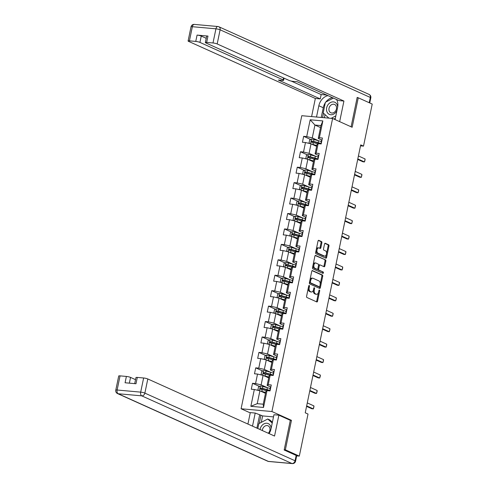 <?xml version="1.0" encoding="UTF-8"?>
<svg xmlns="http://www.w3.org/2000/svg" width="488" height="488" viewBox="0 0 488 488"><rect width="100%" height="100%" fill="white"/><g stroke="black" fill="none" stroke-linecap="round" stroke-linejoin="round"><path stroke-width="0.73" d="M309.239 285.45A0.701 0.403 95.1 0 0 308.715 285.956L306.58 296.277A1.006 0.58 95.1 0 0 306.928 297.497L316.791 301.938A1.006 0.58 95.1 0 0 316.901 301.968A1.006 0.58 95.1 0 0 317.542 301.212L319.677 290.897A0.701 0.403 95.1 0 0 318.914 290.549L318.634 291.885A3.215 1.854 95.1 0 1 316.596 294.301A3.215 1.854 95.1 0 1 316.236 294.203L315.413 293.831A3.215 1.854 95.1 0 1 314.303 289.933L314.583 288.597A0.701 0.403 95.1 0 0 313.815 288.255L313.54 289.591A3.215 1.854 95.1 0 1 311.496 292.001A3.215 1.854 95.1 0 1 311.143 291.909L310.319 291.537A3.215 1.854 95.1 0 1 309.209 287.639L309.483 286.303A0.701 0.403 95.1 0 0 309.239 285.45M321.879 242.804A1.006 0.58 95.1 0 0 321.531 241.59L318.762 240.34A1.006 0.58 95.1 0 0 318.652 240.309A1.006 0.58 95.1 0 0 318.011 241.066L315.638 252.528A1.006 0.58 95.1 0 0 315.986 253.742L325.856 258.189A1.006 0.58 95.1 0 0 325.966 258.219A1.006 0.58 95.1 0 0 326.6 257.463L328.973 246.001A1.006 0.58 95.1 0 0 328.631 244.787L325.282 243.28A1.006 0.58 95.1 0 0 325.173 243.25A1.006 0.58 95.1 0 0 324.538 244.006L323.52 248.911A1.006 0.58 95.1 0 0 323.867 250.124L325.526 250.875A2.69 1.549 95.1 0 1 326.496 253.87A2.69 1.549 95.1 0 1 324.746 256.145A2.69 1.549 95.1 0 1 324.447 256.066L317.956 253.144A2.69 1.549 95.1 0 1 316.98 250.143A2.69 1.549 95.1 0 1 318.731 247.867A2.69 1.549 95.1 0 1 319.03 247.947L320.116 248.435A1.006 0.58 95.1 0 0 320.226 248.465A1.006 0.58 95.1 0 0 320.86 247.709L321.879 242.804L321.043 242.731A1.006 0.58 95.1 0 0 320.695 241.511L318.322 240.444M352.153 127.27L358.259 97.789L372.216 104.072L363.505 146.126L360.717 144.869L305.232 412.799L308.019 414.056L299.315 456.109L285.352 449.82L291.458 420.333L271.92 411.53L332.609 118.468L352.153 127.27M312.509 270.547A1.006 0.58 95.1 0 0 312.399 270.517A1.006 0.58 95.1 0 0 311.759 271.267L309.386 282.729A1.006 0.58 95.1 0 0 309.734 283.949L319.597 288.39A1.006 0.58 95.1 0 0 319.707 288.42A1.006 0.58 95.1 0 0 320.348 287.664L322.72 276.208A1.006 0.58 95.1 0 0 322.373 274.988L312.283 270.523M312.515 267.625L314.888 256.169A1.006 0.58 95.1 0 1 315.522 255.413A1.006 0.58 95.1 0 1 315.638 255.444L325.502 259.884A1.006 0.58 95.1 0 1 325.85 261.104L324.831 266.009A1.006 0.58 95.1 0 1 324.197 266.765A1.006 0.58 95.1 0 1 324.081 266.735L320.085 264.929A1.006 0.58 95.1 0 0 319.969 264.905A1.006 0.58 95.1 0 0 319.335 265.655L318.658 268.906A1.006 0.58 95.1 0 0 319.006 270.126L323.172 272.005A0.701 0.403 95.1 0 1 322.891 273.365L312.863 268.845A1.006 0.58 95.1 0 1 312.515 267.625M271.92 411.53L241.09 408.767L301.785 115.699L332.609 118.468M310.63 139.47L303.664 136.329L302.432 142.264L305.476 142.539L303.505 152.036L300.468 151.762L299.236 157.697L302.279 157.972L300.309 167.469L297.271 167.201L296.039 173.136L299.083 173.411L297.113 182.909L294.075 182.634L292.843 188.569L295.887 188.844L293.916 198.341L290.879 198.067L289.646 204.002L292.69 204.277L290.72 213.774L287.682 213.5L286.45 219.441L289.494 219.71L287.524 229.214L284.486 228.939L283.254 234.874L286.297 235.149L284.327 244.647L281.289 244.372L280.057 250.307L283.101 250.582L281.131 260.08L278.093 259.805L276.861 265.746L279.905 266.015L277.934 275.513L274.897 275.244L273.664 281.179L276.708 281.454L274.738 290.952L271.7 290.677L270.468 296.613L273.512 296.887L271.541 306.385L268.504 306.11L267.272 312.052L270.315 312.32L268.345 321.818L265.307 321.549L264.075 327.485L267.119 327.759L265.149 337.257L262.111 336.982L260.879 342.918L263.923 343.192L261.952 352.69L258.914 352.415L257.682 358.351L260.726 358.625L258.756 368.123L255.718 367.854L254.486 373.79L257.53 374.058L255.559 383.562L252.522 383.287L251.289 389.223L254.333 389.497L250.85 406.315L263.514 407.456L263.233 404.204L265.899 391.339L266.997 390.632L270.035 390.906L271.267 384.971L268.223 384.696L267.125 385.404L269.095 375.906L270.193 375.199L273.231 375.473L274.463 369.532L271.419 369.264L270.321 369.971L272.292 360.467L273.39 359.766L276.428 360.034L277.66 354.099L274.616 353.824L273.518 354.532L275.488 345.034L276.586 344.327L279.624 344.601L280.856 338.666L277.812 338.391L276.714 339.099L278.685 329.601L279.783 328.894L282.82 329.168L284.053 323.227L281.009 322.958L279.911 323.666L281.881 314.162L282.979 313.461L286.017 313.729L287.249 307.794L284.205 307.519L283.107 308.227L285.077 298.729L286.175 298.022L289.213 298.296L290.445 292.361L287.401 292.086L286.303 292.794L288.274 283.296L289.372 282.589L292.41 282.863L293.642 276.928L290.598 276.653L289.5 277.361L291.47 267.863L292.568 267.156L295.606 267.424L296.838 261.489L293.794 261.214L292.696 261.922L294.667 252.424L295.765 251.716L298.802 251.991L300.035 246.056L296.991 245.781L295.893 246.489L297.863 236.991L298.961 236.284L301.999 236.558L303.231 230.623L300.187 230.348L299.089 231.056L301.059 221.558L302.157 220.851L305.195 221.125L306.427 215.184L303.384 214.915L302.286 215.617L304.256 206.119L305.354 205.411L308.392 205.686L309.624 199.751L306.58 199.476L305.482 200.184L307.452 190.686L308.55 189.978L311.588 190.253L312.82 184.318L309.776 184.043L308.678 184.751L310.649 175.253L311.747 174.545L314.784 174.82L316.017 168.879L312.973 168.61L311.875 169.318L313.845 159.814L314.943 159.112L317.981 159.381L319.213 153.446L316.169 153.171L315.071 153.879L317.041 144.381L318.139 143.673L321.177 143.948L322.409 138.012L319.365 137.738L318.267 138.446L320.933 125.581L314.937 125.044L312.271 137.909L318.627 140.77M303.664 136.329L306.702 136.603L310.185 119.78L322.849 120.92L319.365 137.738M318.139 143.673L316.169 153.171M314.943 159.112L312.973 168.61M311.747 174.545L309.776 184.043M308.55 189.978L306.58 199.476M305.354 205.411L303.384 214.915M302.157 220.851L300.187 230.348M298.961 236.284L296.991 245.781M295.765 251.716L293.794 261.214M292.568 267.156L290.598 276.653M289.372 282.589L287.401 292.086M286.175 298.022L284.205 307.519M282.979 313.461L281.009 322.958M279.783 328.894L277.812 338.391M276.586 344.327L274.616 353.824M273.39 359.766L271.419 369.264M270.193 375.199L268.223 384.696M266.997 390.632L263.514 407.456M315.431 156.203L309.075 153.342L311.039 143.844L316.627 146.363M318.64 155.489L315.071 153.879M311.039 143.844L305.476 142.539M309.075 153.342L303.505 152.036M312.235 171.642L305.878 168.775L307.843 159.277L313.43 161.796M315.443 170.922L311.875 169.318M307.843 159.277L302.279 157.972M305.878 168.775L300.309 167.469M309.038 187.075L302.682 184.214L304.646 174.71L310.234 177.229M312.247 186.355L308.678 184.751M304.646 174.71L299.083 173.411M302.682 184.214L297.113 182.909M305.842 202.508L299.486 199.647L301.45 190.149L307.037 192.662M309.05 201.794L305.482 200.184M301.45 190.149L295.887 188.844M299.486 199.647L293.916 198.341M302.645 217.947L296.289 215.08L298.253 205.582L303.841 208.101M305.854 217.227L302.286 215.617M298.253 205.582L292.69 204.277M296.289 215.08L290.72 213.774M299.449 233.38L293.093 230.513L295.057 221.015L300.645 223.534M302.658 232.66L299.089 231.056M295.057 221.015L289.494 219.71M293.093 230.513L287.524 229.214M296.253 248.813L289.896 245.952L291.861 236.454L297.448 238.968M299.461 248.099L295.893 246.489M291.861 236.454L286.297 235.149M289.896 245.952L284.327 244.647M293.056 264.252L286.7 261.385L288.664 251.887L294.252 254.407M296.265 263.532L292.696 261.922M288.664 251.887L283.101 250.582M286.7 261.385L281.131 260.08M289.86 279.685L283.504 276.818L285.468 267.32L291.055 269.84M293.068 278.965L289.5 277.361M285.468 267.32L279.905 266.015M283.504 276.818L277.934 275.513M286.663 295.118L280.307 292.257L282.271 282.759L287.859 285.273M289.872 294.404L286.303 292.794M282.271 282.759L276.708 281.454M280.307 292.257L274.738 290.952M283.467 310.557L277.111 307.69L279.075 298.192L284.663 300.712M286.676 309.837L283.107 308.227M279.075 298.192L273.512 296.887M277.111 307.69L271.541 306.385M280.271 325.99L273.914 323.123L275.879 313.625L281.466 316.145M283.479 325.27L279.911 323.666M275.879 313.625L270.315 312.32M273.914 323.123L268.345 321.818M277.074 341.423L270.718 338.562L272.682 329.065L278.27 331.578M280.283 340.703L276.714 339.099M272.682 329.065L267.119 327.759M270.718 338.562L265.149 337.257M273.878 356.856L267.522 353.995L269.486 344.498L275.073 347.011M277.086 356.142L273.518 354.532M269.486 344.498L263.923 343.192M267.522 353.995L261.952 352.69M270.681 372.295L264.325 369.428L266.289 359.93L271.877 362.45M273.89 371.575L270.321 369.971M266.289 359.93L260.726 358.625M264.325 369.428L258.756 368.123M267.485 387.728L261.129 384.867L263.093 375.363L268.681 377.883M270.694 387.008L267.125 385.404M263.093 375.363L257.53 374.058M261.129 384.867L255.559 383.562M250.85 406.315L257.237 403.661L259.897 390.803L265.484 393.316M259.897 390.803L254.333 389.497M284.229 449.716L285.352 449.82M296.667 455.871L299.315 456.109M358.259 97.789L357.131 97.685M250.234 412.885L241.09 408.767M360.51 145.857L363.505 146.126M257.237 403.661L263.233 404.204M320.525 127.563L314.937 125.044L310.185 119.78M321.836 140.05L318.267 138.446M322.849 120.92L320.933 125.581M312.271 137.909L306.702 136.603M259.488 386.423L252.522 383.287M262.684 370.99L255.718 367.854M265.881 355.557L258.914 352.415M269.077 340.118L262.111 336.982M272.274 324.685L265.307 321.549M275.47 309.252L268.504 306.11M278.666 293.819L271.7 290.677M281.863 278.38L274.897 275.244M285.059 262.947L278.093 259.805M288.255 247.514L281.289 244.372M291.452 232.075L284.486 228.939M294.648 216.641L287.682 213.5M297.845 201.209L290.879 198.067M301.041 185.769L294.075 182.634M304.238 170.336L297.271 167.201M307.434 154.903L300.468 151.762M291.458 420.333L290.037 420.205M308.318 287.883A3.215 1.854 95.1 0 0 309.483 291.464L310.319 291.537M311.496 292.001L310.661 291.928A3.215 1.854 95.1 0 1 310.307 291.83L309.483 291.464M313.467 289.896A3.215 1.854 95.1 0 0 314.583 293.758L315.413 293.831M316.596 294.301L315.76 294.221A3.215 1.854 95.1 0 1 315.407 294.13L314.583 293.758M316.401 301.761A1.006 0.58 95.1 0 0 316.706 301.139L318.56 292.196M320.146 284.528L321.885 276.129A1.006 0.58 95.1 0 0 321.543 274.915L312.07 270.645M319.207 288.213A1.006 0.58 95.1 0 0 319.512 287.591L319.762 286.395M310.374 282.009A0.701 0.403 95.1 0 0 310.618 282.857L319.274 286.761A0.701 0.403 95.1 0 0 319.799 286.255L320.091 284.846A3.215 1.854 95.1 0 0 318.981 280.948L313.064 278.282A3.215 1.854 95.1 0 0 312.71 278.184A3.215 1.854 95.1 0 0 310.667 280.6L310.374 282.009L309.551 281.93M309.52 282.082A0.701 0.403 95.1 0 0 309.782 282.784L310.618 282.857M318.603 286.7A0.701 0.403 95.1 0 1 318.444 286.682L309.782 282.784M312.71 278.184L311.875 278.111A3.215 1.854 95.1 0 0 309.904 280.216M315.199 255.547L325.502 259.884M323.69 266.558A1.006 0.58 95.1 0 0 324.001 265.936L325.014 261.031A1.006 0.58 95.1 0 0 324.666 259.811M319.25 264.856A1.006 0.58 95.1 0 0 319.14 264.825A1.006 0.58 95.1 0 0 318.548 265.411M317.847 268.736L317.828 268.833A1.006 0.58 95.1 0 0 318.176 270.053L323.172 272.005M322.422 273.152A0.701 0.403 95.1 0 0 322.336 271.926M315.931 263.062A2.69 1.549 95.1 0 0 315.632 262.983A2.69 1.549 95.1 0 0 313.882 265.259A2.69 1.549 95.1 0 0 314.858 268.26L317.145 269.291A1.006 0.58 95.1 0 0 317.255 269.315A1.006 0.58 95.1 0 0 317.889 268.565L318.566 265.307A1.006 0.58 95.1 0 0 318.219 264.093L315.931 263.062M315.632 262.983L314.803 262.91A2.69 1.549 95.1 0 0 313.046 265.185A2.69 1.549 95.1 0 0 314.022 268.18L314.858 268.26M316.535 269.236A1.006 0.58 95.1 0 1 316.419 269.242A1.006 0.58 95.1 0 1 316.309 269.211L314.022 268.18M319.719 248.258A1.006 0.58 95.1 0 0 320.03 247.636L321.043 242.731M318.731 247.867L317.901 247.794A2.69 1.549 95.1 0 0 316.261 249.527M316.145 250.1A2.69 1.549 95.1 0 0 317.121 253.071L317.956 253.144M324.746 256.145L323.916 256.072A2.69 1.549 95.1 0 1 323.617 255.993L317.121 253.071M326.502 253.839L328.143 245.928A1.006 0.58 95.1 0 0 327.796 244.708L324.849 243.384M325.459 258.012A1.006 0.58 95.1 0 0 325.77 257.389L326.387 254.413M260.671 391.15A2.715 0.433 11.7 0 1 261.855 391.425L265.667 392.456M261.721 391.62L265.618 392.681M258.872 390.559L257.92 389.82L258.536 386.85L260.409 386.014A2.715 0.433 11.7 0 1 262.88 386.478L267.394 387.704A7.832 1.257 11.7 0 1 270.139 388.582M267.442 389.955A3.733 0.598 -168.3 0 0 266.985 390.138L266.869 390.717M269.748 390.461A7.832 1.257 -168.3 0 0 267.003 389.583L262.489 388.356A2.715 0.433 -168.3 0 0 260.714 387.978L260.47 389.168A2.715 0.433 11.7 0 1 262.245 389.54L266.759 390.772A7.832 1.257 11.7 0 1 266.777 390.772M261.269 389.528C260.525 388.991 260.61 388.594 261.519 388.344L266.497 389.68A6.503 1.043 11.7 0 1 269.675 390.815M270.846 386.996A2.715 0.433 -168.3 0 0 270.437 387.136A2.715 0.433 -168.3 0 0 270.437 387.155L270.053 388.997M270.456 388.875A2.715 0.433 -168.3 0 0 270.047 389.015L270.096 389.863A7.832 1.257 -168.3 0 0 270.187 390.065A2.715 0.433 11.7 0 0 269.803 390.205A2.715 0.433 11.7 0 1 269.803 390.205L269.803 390.223M270.047 389.015A2.715 0.433 -168.3 0 0 270.047 389.034L270.437 387.136M307.275 402.917L313.949 405.925L313.9 406.937L313.339 408.889L311.838 408.755L306.555 406.382M313.949 405.925L313.339 408.889L306.659 405.882M271.102 428.513A6.655 5.331 -65.8 0 0 267.564 423.37A6.655 5.331 -65.8 0 0 261.501 426.042A6.655 5.331 -65.8 0 0 260.049 429.525M268.272 433.228A4.557 3.648 -65.8 0 0 268.937 432.466A4.557 3.648 -65.8 0 0 268.052 425.823A4.557 3.648 -65.8 0 0 263.428 427.488A4.557 3.648 -65.8 0 0 262.367 430.569M257.829 428.525L258.841 423.639L267.735 418.997L269.968 420.003L272.408 422.205M267.735 418.997L272.231 423.059M337.647 107.14A6.655 5.331 -65.8 0 0 334.109 102.01A6.655 5.331 -65.8 0 0 328.052 104.682A6.655 5.331 -65.8 0 0 328.21 113.643A6.655 5.331 -65.8 0 0 336.098 111.953A6.655 5.331 -65.8 0 0 336.97 110.422M329.98 106.128A4.557 3.648 -65.8 0 0 330.864 112.771A4.557 3.648 -65.8 0 0 335.488 111.105A4.557 3.648 -65.8 0 0 334.603 104.462A4.557 3.648 -65.8 0 0 329.98 106.128M335.341 118.316L333.914 119.06M335.842 115.882L331.132 118.334M328.906 118.139L323.178 112.96L325.392 102.279L333.426 98.082M336.128 99.302L336.805 99.912M269.077 433.594A11.517 9.229 -65.8 0 0 271.041 428.787L273.951 414.739L278.868 415.178L274.543 436.052L147.797 378.962L144.869 393.115L295.063 460.764L296.173 455.426L284.168 450.015L290.317 420.333L278.868 415.178M252.503 426.128L255.206 413.055L250.295 412.61L247.922 424.06M273.506 416.892L262.629 415.916L255.206 413.055M135.524 379.652L130.552 377.413L129.363 383.153M120.048 375.87L117.12 390.016A3.068 0.494 -168.3 0 0 115.784 390.15L118.712 375.998A3.068 0.494 11.7 0 1 120.048 375.87L126.38 376.437A3.068 0.494 11.7 0 1 130.552 377.413M134.7 383.635L135.963 377.547A3.068 0.494 11.7 0 1 137.293 377.419L143.624 377.986A3.068 0.494 11.7 0 1 147.797 378.962M126.38 376.437L125.068 382.769L135.981 383.751L137.293 377.419M296.173 455.426A3.068 0.494 11.7 0 1 296.68 455.822L295.575 461.166A3.068 0.494 -168.3 0 0 295.063 460.764A3.068 2.458 114.2 0 1 291.952 463.509L141.752 395.853L118.175 393.737L268.376 461.392L291.952 463.509A3.068 1.769 -84.9 0 0 292.294 463.6A3.068 3.068 0 0 0 295.575 461.166M256.914 428.11L259.622 415.038M260.952 415.16L259.238 423.431M262.629 415.916L261.293 422.358M316.511 117.022L318.847 105.743A11.517 9.229 -65.8 0 1 327.966 95.624M335.079 119.578L337.592 107.427A11.517 9.229 -65.8 0 0 336.598 99.509M339.654 121.646L343.924 101.04L339.007 100.595L297.131 81.734L293.215 81.386A3.068 0.494 -168.3 0 1 289.042 80.404L205.844 42.932A3.068 0.494 -168.3 0 1 205.338 42.535L206.65 36.197A3.068 0.494 11.7 0 1 207.98 36.069L197.067 35.087A3.068 0.494 11.7 0 1 201.245 36.069L206.21 38.308M291.177 81.051L321.165 94.562L326.71 95.062M321.165 94.562L320.262 98.918L315.346 98.472L188.6 41.382A3.068 0.494 -168.3 0 1 188.094 40.986A3.068 0.494 -168.3 0 1 189.423 40.852L195.755 41.419L197.067 35.087M311.6 116.583L315.346 98.472M343.924 101.04L217.178 43.95A3.068 0.494 -168.3 0 0 213 42.968L206.668 42.401A3.068 0.494 -168.3 0 0 205.338 42.535M201.245 36.069L199.934 42.401L283.125 79.873A3.068 0.494 -168.3 0 1 283.632 80.27A3.068 0.494 -168.3 0 1 282.302 80.404L278.386 80.05L320.262 98.918M199.934 42.401A3.068 0.494 -168.3 0 0 195.755 41.419M358.033 97.765L357.192 97.386L351.104 126.801M321.25 117.449L323.263 107.726L318.847 105.743M332.383 97.612A11.517 9.229 -65.8 0 0 325.844 102.041M325.27 102.852A11.517 9.229 -65.8 0 0 323.263 107.726M323.477 113.228L322.58 117.565M325.02 114.625L324.38 117.73M263.868 375.717A2.715 0.433 11.7 0 1 265.051 375.986L268.864 377.023M264.917 376.187L268.815 377.248M262.068 375.126L261.117 374.387L261.733 371.417L263.605 370.575A2.715 0.433 11.7 0 1 266.076 371.039L270.59 372.271A7.832 1.257 11.7 0 1 273.335 373.149M270.639 374.522A3.733 0.598 -168.3 0 0 270.181 374.705L270.065 375.278M272.945 375.028A7.832 1.257 -168.3 0 0 270.2 374.15L265.685 372.923A2.715 0.433 -168.3 0 0 263.91 372.545L263.666 373.735A2.715 0.433 11.7 0 1 265.441 374.107L269.956 375.333A7.832 1.257 11.7 0 1 269.974 375.339M264.466 374.095C263.721 373.558 263.807 373.161 264.716 372.905L269.693 374.247A6.503 1.043 11.7 0 1 272.871 375.376M267.064 360.278A2.715 0.433 11.7 0 1 268.248 360.553L272.06 361.59M268.113 360.754L272.011 361.815M265.265 359.693L264.313 358.948L264.929 355.984L266.802 355.142A2.715 0.433 11.7 0 1 269.272 355.606L273.786 356.832A7.832 1.257 11.7 0 1 276.531 357.716M273.835 359.083A3.733 0.598 -168.3 0 0 273.378 359.266L273.262 359.845M276.141 359.595A7.832 1.257 -168.3 0 0 273.396 358.717L268.882 357.484A2.715 0.433 -168.3 0 0 267.107 357.112L266.863 358.296A2.715 0.433 11.7 0 1 268.638 358.674L273.152 359.9A7.832 1.257 11.7 0 1 273.17 359.906L273.152 359.918M267.662 358.662C266.918 358.119 267.003 357.722 267.912 357.472L272.89 358.814A6.503 1.043 11.7 0 1 276.068 359.943M274.043 371.563A2.715 0.433 -168.3 0 0 273.634 371.697A2.715 0.433 -168.3 0 0 273.634 371.722L273.25 373.564M273.652 373.442A2.715 0.433 -168.3 0 0 273.243 373.582L273.292 374.424A7.832 1.257 -168.3 0 0 273.384 374.631M273.243 373.582A2.715 0.433 -168.3 0 0 273.243 373.601L273.634 371.697M272.999 374.766L272.999 374.784A2.715 0.433 11.7 0 1 272.999 374.766A2.715 0.433 11.7 0 1 273.408 374.625M310.472 387.484L317.145 390.491L317.096 391.504L316.535 393.456L315.035 393.322L309.752 390.943M317.145 390.491L316.535 393.456L309.856 390.449M277.239 356.124A2.715 0.433 -168.3 0 0 276.83 356.264A2.715 0.433 -168.3 0 0 276.83 356.283L276.44 358.143A2.715 0.433 -168.3 0 0 276.44 358.161L276.489 358.991A7.832 1.257 -168.3 0 0 276.58 359.192M276.849 358.003A2.715 0.433 -168.3 0 0 276.44 358.143L276.83 356.283M276.196 359.333L276.196 359.351A2.715 0.433 11.7 0 1 276.196 359.333A2.715 0.433 11.7 0 1 276.604 359.192M313.668 372.045L320.341 375.052L320.293 376.065L319.731 378.023L318.231 377.889L312.948 375.51M320.341 375.052L319.731 378.023L313.052 375.016M270.26 344.845A2.715 0.433 11.7 0 1 271.444 345.12L275.256 346.157M271.31 345.315L275.208 346.376M268.461 344.254L267.509 343.515L268.125 340.551L269.998 339.709A2.715 0.433 11.7 0 1 272.469 340.173L276.983 341.399A7.832 1.257 11.7 0 1 279.728 342.277M277.031 343.65A3.733 0.598 -168.3 0 0 276.574 343.833L276.458 344.412M276.348 344.467A7.832 1.257 11.7 0 1 276.367 344.473L271.834 343.241L271.444 345.12M279.337 344.156A7.832 1.257 -168.3 0 0 276.592 343.277L272.078 342.051A2.715 0.433 -168.3 0 0 270.303 341.673L270.059 342.863A2.715 0.433 11.7 0 1 271.834 343.241M270.858 343.223C270.114 342.686 270.2 342.289 271.108 342.039L276.086 343.375A6.503 1.043 11.7 0 1 279.264 344.51M273.457 329.412A2.715 0.433 11.7 0 1 274.64 329.681L278.453 330.718M274.506 329.882L278.404 330.943M271.657 328.82L270.706 328.082L271.322 325.112L273.195 324.276A2.715 0.433 11.7 0 1 275.665 324.733L280.179 325.966A7.832 1.257 11.7 0 1 282.924 326.844M280.228 328.217A3.733 0.598 -168.3 0 0 279.77 328.4L279.654 328.973M282.534 328.723A7.832 1.257 -168.3 0 0 279.789 327.845L275.275 326.618A2.715 0.433 -168.3 0 0 273.5 326.24L273.256 327.43A2.715 0.433 11.7 0 1 275.031 327.802L279.545 329.034A7.832 1.257 11.7 0 1 279.563 329.034M274.055 327.79C273.31 327.253 273.396 326.856 274.305 326.6L279.282 327.942A6.503 1.043 11.7 0 1 282.461 329.071M276.653 313.973A2.715 0.433 11.7 0 1 277.837 314.248L281.649 315.285M277.702 314.449L281.6 315.51M274.854 313.387L273.902 312.649L274.518 309.679L276.391 308.837A2.715 0.433 11.7 0 1 278.861 309.3L283.375 310.527A7.832 1.257 11.7 0 1 286.12 311.411M283.424 312.777A3.733 0.598 -168.3 0 0 282.967 312.96L282.851 313.54M285.73 313.29A7.832 1.257 -168.3 0 0 282.985 312.411L278.471 311.179A2.715 0.433 -168.3 0 0 276.696 310.807L276.452 311.991A2.715 0.433 11.7 0 1 278.227 312.369L282.741 313.595A7.832 1.257 11.7 0 1 282.759 313.601M277.251 312.357C276.507 311.814 276.592 311.417 277.501 311.167L282.479 312.509A6.503 1.043 11.7 0 1 285.657 313.638M280.435 340.691A2.715 0.433 -168.3 0 0 280.027 340.831A2.715 0.433 -168.3 0 0 280.027 340.85L279.636 342.71A2.715 0.433 -168.3 0 0 279.636 342.728L279.685 343.558A7.832 1.257 -168.3 0 0 279.776 343.759M280.045 342.57A2.715 0.433 -168.3 0 0 279.636 342.71M279.392 343.9L279.392 343.918A2.715 0.433 11.7 0 1 279.392 343.9A2.715 0.433 11.7 0 1 279.801 343.759M316.865 356.612L323.538 359.619L323.489 360.632L322.928 362.584L321.427 362.45L316.145 360.077M323.538 359.619L322.928 362.584L316.248 359.583M283.632 325.258A2.715 0.433 -168.3 0 0 283.223 325.398A2.715 0.433 -168.3 0 0 283.223 325.417L282.833 327.277A2.715 0.433 -168.3 0 0 282.833 327.295L282.881 328.119A7.832 1.257 -168.3 0 0 282.973 328.326M283.241 327.137A2.715 0.433 -168.3 0 0 282.833 327.277L283.223 325.417M282.589 328.461L282.589 328.479A2.715 0.433 11.7 0 1 282.589 328.461A2.715 0.433 11.7 0 1 282.997 328.32M320.061 341.179L326.734 344.186L326.685 345.199L326.124 347.151L324.624 347.017L319.341 344.638M326.734 344.186L326.124 347.151L319.445 344.144M286.828 309.819A2.715 0.433 -168.3 0 0 286.419 309.959A2.715 0.433 -168.3 0 0 286.419 309.978L286.029 311.838A2.715 0.433 -168.3 0 0 286.029 311.856L286.078 312.686A7.832 1.257 -168.3 0 0 286.169 312.887A2.715 0.433 11.7 0 0 285.785 313.028L285.785 313.046A2.715 0.433 11.7 0 1 285.785 313.028M286.438 311.704A2.715 0.433 -168.3 0 0 286.029 311.838L286.419 309.978M323.257 325.74L329.931 328.747L329.882 329.76L329.321 331.718L327.82 331.584L322.537 329.205M329.931 328.747L329.321 331.718L322.641 328.711M279.85 298.54A2.715 0.433 11.7 0 1 281.033 298.815L284.846 299.852M280.899 299.01L284.797 300.071M278.05 297.948L277.099 297.21L277.715 294.246L279.587 293.404A2.715 0.433 11.7 0 1 282.058 293.868L286.572 295.094A7.832 1.257 11.7 0 1 289.317 295.972M286.621 297.344A3.733 0.598 -168.3 0 0 286.163 297.527L286.047 298.107M288.926 297.857A7.832 1.257 -168.3 0 0 286.181 296.972L281.668 295.746A2.715 0.433 -168.3 0 0 279.892 295.368L279.648 296.558A2.715 0.433 11.7 0 1 281.423 296.936L285.938 298.162A7.832 1.257 11.7 0 1 285.956 298.168M280.447 296.918C279.703 296.381 279.789 295.984 280.698 295.734L285.675 297.07A6.503 1.043 11.7 0 1 288.853 298.205M290.024 294.386A2.715 0.433 -168.3 0 0 289.616 294.526A2.715 0.433 -168.3 0 0 289.616 294.545L289.225 296.405A2.715 0.433 -168.3 0 0 289.225 296.423L289.274 297.253A7.832 1.257 -168.3 0 0 289.366 297.454M289.634 296.265A2.715 0.433 -168.3 0 0 289.225 296.405L289.616 294.545M288.981 297.595L288.981 297.613A2.715 0.433 11.7 0 1 288.981 297.595A2.715 0.433 11.7 0 1 289.39 297.454M326.454 310.307L333.127 313.314L333.078 314.327L332.517 316.285L331.016 316.151L325.734 313.772M333.127 313.314L332.517 316.285L325.838 313.278M283.046 283.107A2.715 0.433 11.7 0 1 284.229 283.382L288.042 284.412M284.095 283.577L287.993 284.638M281.247 282.515L280.295 281.777L280.911 278.807L282.784 277.971A2.715 0.433 11.7 0 1 285.254 278.435L289.768 279.661A7.832 1.257 11.7 0 1 292.513 280.539M289.817 281.911A3.733 0.598 -168.3 0 0 289.36 282.094L289.244 282.668M289.134 282.729A7.832 1.257 11.7 0 1 289.152 282.729L284.62 281.497L284.229 283.382M292.123 282.418A7.832 1.257 -168.3 0 0 289.378 281.539L284.864 280.313A2.715 0.433 -168.3 0 0 283.089 279.935L282.845 281.125A2.715 0.433 11.7 0 1 284.62 281.497M283.644 281.484C282.9 280.948 282.985 280.551 283.894 280.295L288.872 281.637A6.503 1.043 11.7 0 1 292.05 282.765M293.221 278.953A2.715 0.433 -168.3 0 0 292.812 279.093A2.715 0.433 -168.3 0 0 292.812 279.112L292.422 280.972A2.715 0.433 -168.3 0 0 292.422 280.99L292.471 281.814A7.832 1.257 -168.3 0 0 292.562 282.021M292.83 280.832A2.715 0.433 -168.3 0 0 292.422 280.972L292.812 279.112M292.178 282.156L292.178 282.18A2.715 0.433 11.7 0 1 292.178 282.156A2.715 0.433 11.7 0 1 292.587 282.021M329.65 294.874L336.324 297.881L336.275 298.894L335.714 300.846L334.213 300.712L328.93 298.333M336.324 297.881L335.714 300.846L329.034 297.839M286.243 267.668A2.715 0.433 11.7 0 1 287.426 267.942L291.238 268.979M287.292 268.144L291.19 269.205M284.443 267.082L283.491 266.344L284.108 263.374L285.98 262.532A2.715 0.433 11.7 0 1 288.451 262.995L292.965 264.228A7.832 1.257 11.7 0 1 295.71 265.106M293.014 266.472A3.733 0.598 -168.3 0 0 292.556 266.655L292.44 267.235M292.33 267.29A7.832 1.257 11.7 0 1 292.349 267.296L287.816 266.064L287.426 267.942M295.319 266.985A7.832 1.257 -168.3 0 0 292.574 266.106L288.06 264.874A2.715 0.433 -168.3 0 0 286.285 264.502L286.041 265.685A2.715 0.433 11.7 0 1 287.816 266.064M286.84 266.051C286.096 265.509 286.181 265.118 287.09 264.862L292.068 266.204A6.503 1.043 11.7 0 1 295.246 267.332M296.417 263.514A2.715 0.433 -168.3 0 0 296.009 263.654A2.715 0.433 -168.3 0 0 296.009 263.673L295.624 265.521M296.027 265.399A2.715 0.433 -168.3 0 0 295.618 265.533A2.715 0.433 -168.3 0 0 295.618 265.557L295.667 266.381A7.832 1.257 -168.3 0 0 295.759 266.588M295.374 266.722L295.374 266.741A2.715 0.433 11.7 0 1 295.374 266.722A2.715 0.433 11.7 0 1 295.783 266.582M332.846 279.435L339.52 282.442L339.471 283.455L338.91 285.413L337.409 285.279L332.127 282.9M339.52 282.442L338.91 285.413L332.23 282.406M289.439 252.235A2.715 0.433 11.7 0 1 290.622 252.509L294.435 253.546M290.488 252.711L294.386 253.766M287.639 251.643L286.688 250.905L287.304 247.941L289.177 247.099A2.715 0.433 11.7 0 1 291.647 247.562L296.161 248.788A7.832 1.257 11.7 0 1 298.906 249.667M296.21 251.039A3.733 0.598 -168.3 0 0 295.752 251.222L295.636 251.802M298.516 251.552A7.832 1.257 -168.3 0 0 295.771 250.667L291.257 249.441A2.715 0.433 -168.3 0 0 289.482 249.063L289.238 250.252A2.715 0.433 11.7 0 1 291.013 250.631L295.527 251.857A7.832 1.257 11.7 0 1 295.545 251.863M290.037 250.612C289.293 250.076 289.378 249.679 290.287 249.429L295.264 250.765A6.503 1.043 11.7 0 1 298.442 251.899M299.614 248.081A2.715 0.433 -168.3 0 0 299.205 248.221A2.715 0.433 -168.3 0 0 299.205 248.239L298.821 250.082M299.223 249.96A2.715 0.433 -168.3 0 0 298.815 250.1A2.715 0.433 -168.3 0 0 298.815 250.118L298.863 250.948A7.832 1.257 -168.3 0 0 298.955 251.149M298.571 251.289L298.571 251.308A2.715 0.433 11.7 0 1 298.571 251.289A2.715 0.433 11.7 0 1 298.979 251.149M336.043 264.002L342.716 267.009L342.668 268.022L342.106 269.98L340.606 269.846L335.323 267.467M342.716 267.009L342.106 269.98L335.427 266.973M292.635 236.802A2.715 0.433 11.7 0 1 293.819 237.076L297.631 238.107M293.685 237.272L297.582 238.333M290.836 236.21L289.884 235.472L290.5 232.501L292.373 231.666A2.715 0.433 11.7 0 1 294.844 232.129L299.358 233.356A7.832 1.257 11.7 0 1 302.103 234.234M299.406 235.606A3.733 0.598 -168.3 0 0 298.949 235.789L298.833 236.369M301.712 236.113A7.832 1.257 -168.3 0 0 298.967 235.234L294.453 234.008A2.715 0.433 -168.3 0 0 292.678 233.63L292.434 234.819A2.715 0.433 11.7 0 1 294.209 235.192L298.723 236.424A7.832 1.257 11.7 0 1 298.741 236.424M293.233 235.179C292.489 234.643 292.574 234.246 293.483 233.996L298.461 235.332A6.503 1.043 11.7 0 1 301.639 236.46M302.81 232.648A2.715 0.433 -168.3 0 0 302.401 232.788A2.715 0.433 -168.3 0 0 302.401 232.806L302.017 234.649M302.42 234.527A2.715 0.433 -168.3 0 0 302.011 234.667A2.715 0.433 -168.3 0 0 302.011 234.685L302.06 235.515A7.832 1.257 -168.3 0 0 302.151 235.716A2.715 0.433 11.7 0 0 301.767 235.856L301.767 235.875A2.715 0.433 11.7 0 1 301.767 235.856M339.239 248.569L345.913 251.576L345.864 252.589L345.303 254.541L343.802 254.407L338.519 252.034M345.913 251.576L345.303 254.541L338.623 251.534M295.832 221.369A2.715 0.433 11.7 0 1 297.015 221.637L300.828 222.674M296.881 221.839L300.779 222.9M294.032 220.777L293.081 220.039L293.697 217.069L295.569 216.227A2.715 0.433 11.7 0 1 298.04 216.69L302.554 217.922A7.832 1.257 11.7 0 1 305.299 218.801M302.603 220.167A3.733 0.598 -168.3 0 0 302.145 220.356L302.029 220.93M304.909 220.68A7.832 1.257 -168.3 0 0 302.163 219.801L297.649 218.569A2.715 0.433 -168.3 0 0 295.874 218.197L295.63 219.386A2.715 0.433 11.7 0 1 297.406 219.759L301.919 220.985A7.832 1.257 11.7 0 1 301.938 220.991M296.429 219.746C295.685 219.204 295.771 218.813 296.68 218.557L301.657 219.899A6.503 1.043 11.7 0 1 304.835 221.027M306.006 217.215A2.715 0.433 -168.3 0 0 305.598 217.349A2.715 0.433 -168.3 0 0 305.598 217.367L305.214 219.216M305.616 219.094A2.715 0.433 -168.3 0 0 305.207 219.234A2.715 0.433 -168.3 0 0 305.207 219.252L305.256 220.076A7.832 1.257 -168.3 0 0 305.348 220.283M304.963 220.417L304.963 220.436A2.715 0.433 11.7 0 1 304.963 220.417A2.715 0.433 11.7 0 1 305.372 220.277M342.436 233.136L349.109 236.137L349.06 237.156L348.499 239.108L346.998 238.974L341.716 236.595M349.109 236.137L348.499 239.108L341.82 236.101M299.028 205.93A2.715 0.433 11.7 0 1 300.212 206.204L304.024 207.241M300.077 206.406L303.975 207.461M297.229 205.344L296.277 204.6L296.893 201.636L298.766 200.794A2.715 0.433 11.7 0 1 301.236 201.257L305.75 202.483A7.832 1.257 11.7 0 1 308.495 203.368M305.799 204.734A3.733 0.598 -168.3 0 0 305.342 204.917L305.226 205.497M305.116 205.552A7.832 1.257 11.7 0 1 305.134 205.558L300.602 204.326L300.212 206.204M308.105 205.247A7.832 1.257 -168.3 0 0 305.36 204.362L300.846 203.136A2.715 0.433 -168.3 0 0 299.071 202.764L298.827 203.947A2.715 0.433 11.7 0 1 300.602 204.326M299.626 204.313C298.882 203.77 298.967 203.374 299.876 203.124L304.854 204.466A6.503 1.043 11.7 0 1 308.032 205.594M309.203 201.776A2.715 0.433 -168.3 0 0 308.794 201.916A2.715 0.433 -168.3 0 0 308.794 201.934L308.41 203.777M308.812 203.655A2.715 0.433 -168.3 0 0 308.404 203.795L308.453 204.643A7.832 1.257 -168.3 0 0 308.544 204.844M308.404 203.795A2.715 0.433 -168.3 0 0 308.404 203.813L308.794 201.916M308.16 204.984L308.16 205.003A2.715 0.433 11.7 0 1 308.16 204.984A2.715 0.433 11.7 0 1 308.569 204.844M345.632 217.697L352.305 220.704L352.257 221.717L351.695 223.675L350.195 223.541L344.912 221.162M352.305 220.704L351.695 223.675L345.016 220.667M302.224 190.497A2.715 0.433 11.7 0 1 303.408 190.771L307.22 191.808M303.274 190.967L307.172 192.028M300.425 189.905L299.473 189.167L300.089 186.196L301.962 185.361A2.715 0.433 11.7 0 1 304.433 185.824L308.947 187.05A7.832 1.257 11.7 0 1 311.692 187.929M308.995 189.301A3.733 0.598 -168.3 0 0 308.538 189.484L308.422 190.064M311.301 189.808A7.832 1.257 -168.3 0 0 308.556 188.929L304.042 187.703A2.715 0.433 -168.3 0 0 302.267 187.325L302.023 188.514A2.715 0.433 11.7 0 1 303.798 188.893L308.312 190.119A7.832 1.257 11.7 0 1 308.331 190.119L308.312 190.131M302.822 188.874C302.078 188.338 302.163 187.941 303.072 187.691L308.05 189.027A6.503 1.043 11.7 0 1 311.228 190.161M312.399 186.343A2.715 0.433 -168.3 0 0 311.991 186.483A2.715 0.433 -168.3 0 0 311.991 186.501L311.606 188.344M312.009 188.222A2.715 0.433 -168.3 0 0 311.6 188.362L311.649 189.21A7.832 1.257 -168.3 0 0 311.74 189.411M311.6 188.362A2.715 0.433 -168.3 0 0 311.6 188.38L311.991 186.483M311.356 189.551L311.356 189.57A2.715 0.433 11.7 0 1 311.356 189.551A2.715 0.433 11.7 0 1 311.765 189.411M348.829 202.264L355.502 205.271L355.453 206.284L354.892 208.236L353.391 208.101L348.109 205.729M355.502 205.271L354.892 208.236L348.212 205.234M305.421 175.064A2.715 0.433 11.7 0 1 306.604 175.332L310.417 176.369M306.47 175.534L310.368 176.595M303.621 174.472L302.67 173.734L303.286 170.763L305.159 169.928A2.715 0.433 11.7 0 1 307.629 170.385L312.143 171.617A7.832 1.257 11.7 0 1 314.888 172.496M312.192 173.868A3.733 0.598 -168.3 0 0 311.734 174.051L311.618 174.625M314.498 174.375A7.832 1.257 -168.3 0 0 311.753 173.496L307.239 172.27A2.715 0.433 -168.3 0 0 305.464 171.892L305.22 173.081A2.715 0.433 11.7 0 1 306.995 173.454L311.509 174.686A7.832 1.257 11.7 0 1 311.527 174.686M306.019 173.441C305.274 172.904 305.36 172.508 306.269 172.252L311.246 173.594A6.503 1.043 11.7 0 1 314.425 174.722M315.596 170.91A2.715 0.433 -168.3 0 0 315.187 171.044A2.715 0.433 -168.3 0 0 315.187 171.068L314.803 172.911M315.205 172.789A2.715 0.433 -168.3 0 0 314.797 172.929L314.845 173.771A7.832 1.257 -168.3 0 0 314.937 173.978M314.797 172.929A2.715 0.433 -168.3 0 0 314.797 172.947L315.187 171.044M314.553 174.112L314.553 174.131A2.715 0.433 11.7 0 1 314.553 174.112A2.715 0.433 11.7 0 1 314.961 173.972M352.025 186.831L358.698 189.838L358.65 190.851L358.088 192.803L356.588 192.669L351.305 190.289M358.698 189.838L358.088 192.803L351.409 189.795M308.617 159.625A2.715 0.433 11.7 0 1 309.801 159.899L313.613 160.936M309.666 160.101L313.564 161.162M306.818 159.039L305.866 158.295L306.482 155.33L308.355 154.489A2.715 0.433 11.7 0 1 310.825 154.952L315.34 156.178A7.832 1.257 11.7 0 1 318.085 157.063M315.388 158.429A3.733 0.598 -168.3 0 0 314.931 158.612L314.815 159.192M317.694 158.942A7.832 1.257 -168.3 0 0 314.949 158.063L310.435 156.831A2.715 0.433 -168.3 0 0 308.66 156.459L308.416 157.642A2.715 0.433 11.7 0 1 310.191 158.02L314.705 159.247A7.832 1.257 11.7 0 1 314.723 159.253M309.215 158.008C308.471 157.465 308.556 157.069 309.465 156.819L314.443 158.161A6.503 1.043 11.7 0 1 317.621 159.289M318.792 155.471A2.715 0.433 -168.3 0 0 318.383 155.611A2.715 0.433 -168.3 0 0 318.383 155.629L317.999 157.471M318.402 157.349A2.715 0.433 -168.3 0 0 317.993 157.49L318.042 158.338A7.832 1.257 -168.3 0 0 318.133 158.539A2.715 0.433 11.7 0 0 317.749 158.679A2.715 0.433 11.7 0 1 317.749 158.679L317.749 158.698M317.993 157.49A2.715 0.433 -168.3 0 0 317.993 157.508L318.383 155.611M355.221 171.392L361.895 174.399L361.846 175.412L361.285 177.37L359.784 177.236L354.501 174.856M361.895 174.399L361.285 177.37L354.605 174.362M311.814 144.192A2.715 0.433 11.7 0 1 312.997 144.466L316.81 145.503M312.863 144.661L316.761 145.723M310.014 143.6L309.063 142.862L309.679 139.897L311.551 139.056A2.715 0.433 11.7 0 1 314.022 139.519L318.536 140.745A7.832 1.257 11.7 0 1 321.281 141.624M318.585 142.996A3.733 0.598 -168.3 0 0 318.127 143.179L318.011 143.759M320.89 143.509A7.832 1.257 -168.3 0 0 318.145 142.624L313.631 141.398A2.715 0.433 -168.3 0 0 311.856 141.02L311.612 142.209A2.715 0.433 11.7 0 1 313.387 142.588L317.901 143.814A7.832 1.257 11.7 0 1 317.92 143.82M312.411 142.569C311.667 142.032 311.753 141.636 312.662 141.386L317.639 142.722A6.503 1.043 11.7 0 1 320.817 143.856M321.988 140.038A2.715 0.433 -168.3 0 0 321.58 140.178A2.715 0.433 -168.3 0 0 321.58 140.196L321.195 142.038M321.598 141.917A2.715 0.433 -168.3 0 0 321.189 142.057L321.238 142.905A7.832 1.257 -168.3 0 0 321.33 143.106M321.189 142.057A2.715 0.433 -168.3 0 0 321.189 142.075L321.58 140.178M320.945 143.246L320.945 143.265A2.715 0.433 11.7 0 1 320.945 143.246A2.715 0.433 11.7 0 1 321.354 143.106M358.418 155.959L365.091 158.966L365.042 159.979L364.481 161.937L362.98 161.796L357.698 159.424M365.091 158.966L364.481 161.937L357.802 158.929M308.385 287.566L309.209 287.639M310.307 291.83L311.143 291.909M313.76 288.524L314.583 288.597M313.473 289.86L314.303 289.933M315.407 294.13L316.236 294.203M318.853 290.824L319.677 290.897M316.706 301.139L317.542 301.212M308.66 286.23L309.483 286.303M321.543 274.915L322.373 274.988M321.885 276.129L322.72 276.208M319.512 287.591L320.348 287.664M318.444 286.682L319.274 286.761M309.843 280.527L310.667 280.6M325.014 261.031L325.85 261.104M324.001 265.936L324.831 266.009M318.511 265.582L319.335 265.655M317.828 268.833L318.658 268.906M318.176 270.053L319.006 270.126M316.309 269.211L317.145 269.291M320.03 247.636L320.86 247.709M323.617 255.993L324.447 256.066M327.796 244.708L328.631 244.787M328.143 245.928L328.973 246.001M325.77 257.389L326.6 257.463M320.695 241.511L321.531 241.59M260.36 386.032L259.396 390.687M267.711 390.699L267.839 390.077M267.394 387.704L267.003 389.583M262.245 389.54L261.855 391.425M262.88 386.478L262.489 388.356M261.519 388.344L260.714 387.978M115.784 390.15A3.068 3.068 0 0 0 117.529 393.572A3.068 2.458 114.2 0 0 118.175 393.737A3.068 1.769 -84.9 0 1 117.12 390.016L140.69 392.132L143.624 377.986M140.69 392.132A3.068 1.769 95.1 0 0 141.752 395.853A3.068 2.458 114.2 0 0 144.869 393.115A3.068 0.494 -168.3 0 0 140.69 392.132M268.717 461.483A3.068 1.769 95.1 0 1 268.376 461.392A3.068 2.458 114.2 0 1 267.729 461.227A3.068 3.068 0 0 0 268.717 461.483L292.294 463.6M207.98 36.069L206.668 42.401M213 42.968L215.934 28.822L192.357 26.706L189.423 40.852M369.215 102.724L370.307 97.454L220.106 29.799L217.178 43.95M283.125 79.873L283.528 77.921M215.934 28.822A3.068 0.494 11.7 0 1 220.106 29.799A3.068 2.458 114.2 0 0 218.868 26.773A3.068 3.068 0 0 0 217.88 26.517A3.068 1.769 95.1 0 0 215.934 28.822M192.357 26.706A3.068 1.769 -84.9 0 1 194.303 24.4A3.068 3.068 0 0 0 191.021 26.834A3.068 0.494 11.7 0 1 192.357 26.706M369.068 94.428A3.068 2.458 114.2 0 1 370.307 97.454A3.068 0.494 11.7 0 1 370.813 97.85A3.068 3.068 0 0 0 369.068 94.428L218.868 26.773A3.068 2.458 114.2 0 0 218.221 26.608A3.068 1.769 95.1 0 0 217.88 26.517L194.303 24.4M263.557 370.599L262.593 375.248M270.907 375.26L271.035 374.644M270.59 372.271L270.2 374.15M265.441 374.107L265.051 375.986M266.076 371.039L265.685 372.923M264.716 372.905L263.91 372.545M266.753 355.166L265.789 359.815M274.103 359.827L274.232 359.211M273.786 356.832L273.396 358.717M268.638 358.674L268.248 360.553M269.272 355.606L268.882 357.484M267.912 357.472L267.107 357.112M269.949 339.727L268.986 344.382M277.3 344.394L277.428 343.778M276.983 341.399L276.592 343.277M272.469 340.173L272.078 342.051M271.108 342.039L270.303 341.673M273.146 324.294L272.182 328.942M280.496 328.955L280.624 328.339M280.179 325.966L279.789 327.845M275.031 327.802L274.64 329.681M275.665 324.733L275.275 326.618M274.305 326.6L273.5 326.24M276.342 308.861L275.378 313.51M283.693 313.522L283.821 312.906M283.375 310.527L282.985 312.411M278.227 312.369L277.837 314.248M278.861 309.3L278.471 311.179M277.501 311.167L276.696 310.807M279.642 342.692L280.027 340.85M279.539 293.422L278.575 298.076M286.889 298.089L287.017 297.473M286.572 295.094L286.181 296.972M281.423 296.936L281.033 298.815M282.058 293.868L281.668 295.746M280.698 295.734L279.892 295.368M282.735 277.989L281.771 282.637M290.086 282.65L290.214 282.034M289.768 279.661L289.378 281.539M285.254 278.435L284.864 280.313M283.894 280.295L283.089 279.935M285.931 262.556L284.968 267.204M293.282 267.217L293.41 266.601M292.965 264.228L292.574 266.106M288.451 262.995L288.06 264.874M287.09 264.862L286.285 264.502M289.128 247.117L288.164 251.771M296.478 251.784L296.606 251.167M296.161 248.788L295.771 250.667M291.013 250.631L290.622 252.509M291.647 247.562L291.257 249.441M290.287 249.429L289.482 249.063M292.324 231.684L291.36 236.332M299.675 236.351L299.803 235.728M299.358 233.356L298.967 235.234M294.209 235.192L293.819 237.076M294.844 232.129L294.453 234.008M293.483 233.996L292.678 233.63M295.521 216.251L294.557 220.899M302.871 220.911L302.999 220.295M302.554 217.922L302.163 219.801M297.406 219.759L297.015 221.637M298.04 216.69L297.649 218.569M296.68 218.557L295.874 218.197M298.717 200.818L297.753 205.466M306.067 205.478L306.196 204.862M305.75 202.483L305.36 204.362M301.236 201.257L300.846 203.136M299.876 203.124L299.071 202.764M301.913 185.379L300.95 190.033M309.264 190.046L309.392 189.429M308.947 187.05L308.556 188.929M303.798 188.893L303.408 190.771M304.433 185.824L304.042 187.703M303.072 187.691L302.267 187.325M305.11 169.946L304.146 174.594M312.46 174.606L312.588 173.99M312.143 171.617L311.753 173.496M306.995 173.454L306.604 175.332M307.629 170.385L307.239 172.27M306.269 172.252L305.464 171.892M308.306 154.513L307.342 159.161M315.657 159.173L315.785 158.557M315.34 156.178L314.949 158.063M310.191 158.02L309.801 159.899M310.825 154.952L310.435 156.831M309.465 156.819L308.66 156.459M311.503 139.074L310.539 143.728M318.853 143.74L318.981 143.124M318.536 140.745L318.145 142.624M313.387 142.588L312.997 144.466M314.022 139.519L313.631 141.398M312.662 141.386L311.856 141.02M318.524 286.706L319.353 286.779M319.14 264.825L319.969 264.905M316.419 269.242L317.255 269.315M117.529 393.572L267.729 461.227M191.021 26.834L188.094 40.986M370.813 97.85L369.751 102.962M283.632 80.27L284.071 78.165M296.009 263.654L295.618 265.533M299.205 248.221L298.815 250.1M302.401 232.788L302.011 234.667M305.598 217.349L305.207 219.234"/></g></svg>
